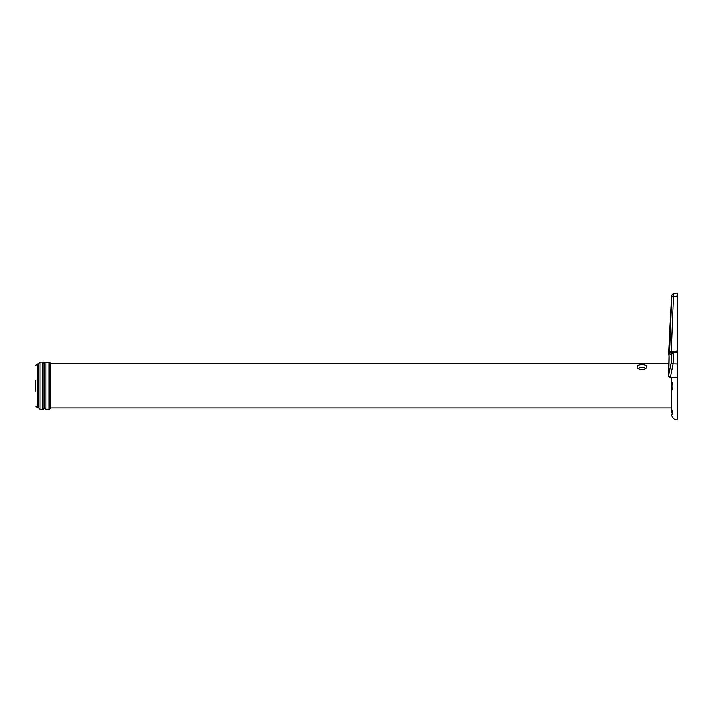 <?xml version="1.0" encoding="UTF-8"?>
<svg xmlns="http://www.w3.org/2000/svg" width="713" height="713" viewBox="0 0 713 713"><rect width="100%" height="100%" fill="white"/><g stroke="black" fill="none" stroke-linecap="round" stroke-linejoin="round"><path stroke-width="1.07" d="M50.4 407.916L671.45 407.916L671.45 412.034L672.805 414.538L671.45 408.299L671.494 390.002M671.486 382.257L671.45 389.94C673.286 391.107 673.286 381.277 671.45 382.302L671.45 378.558C671.798 377.685 673.767 377.284 677.35 377.346L677.35 364.013L673.019 363.933L673.402 352.659L677.35 352.391L677.35 296.109L673.402 296.581L673.268 293.676L677.35 293.096L677.35 296.109M671.45 414.021C671.806 417.595 673.776 419.556 677.35 419.904L677.35 377.346M671.45 408.299L671.45 412.034M671.263 300.289L671.708 296.84C671.789 294.54 671.708 294.603 671.494 297.018L671.236 302.873M668.509 354.343L668.518 354.218C669.24 352.409 669.24 359.566 668.518 375.698L671.236 362.177L671.691 354.388A1.845 1.845 -74.9 0 1 673.402 352.659L671.2 352.07A1.845 1.845 105.1 0 0 669.489 353.8L671.691 354.388M677.35 364.013L677.35 352.391M671.236 362.177L671.263 362.124A1.845 1.782 11.4 0 0 673.019 363.933L670.22 377.854L668.509 375.849M671.263 362.124L671.708 354.45M669.489 353.8L669.489 352.106A1.845 0.9 -177.7 0 1 671.2 351.322L671.2 352.07L677.35 351.643M669.489 352.106L671.691 297.366A1.845 0.9 2.3 0 1 673.402 296.581L671.2 351.322L677.35 350.894M671.717 295.137L673.268 293.676M671.691 297.366L671.708 296.84C671.789 294.54 671.708 294.603 671.494 297.018M671.45 377.409L671.45 377.917L670.22 377.854M671.45 378.558L671.45 377.917L670.22 377.872C668.553 377.587 668.224 374.931 668.509 375.76L668.963 354.602M669.017 355.769L668.509 354.272L671.254 300.458M669.017 355.751L668.518 354.218L671.236 300.806M637.155 366.758C637.431 365.421 639.035 364.753 641.95 364.762C644.855 364.753 646.459 365.421 646.744 366.758C647.039 370.404 636.852 370.404 637.155 366.758M645.728 368.425A4.795 2.451 0 0 0 641.95 367.48A4.795 2.451 0 0 0 638.162 368.425M50.4 362.988L50.4 408.576L49.144 409.28L49.144 362.293A1.479 1.479 180 0 1 50.4 362.988L49.144 362.293L45.98 362.293A1.479 1.479 180 0 0 44.58 363.291L44.58 408.282L45.98 409.28L49.144 409.28M44.5 363.291L44.5 408.282M43.03 362.186L43.03 409.387L44.5 407.916L44.5 363.657L43.03 362.186L40.08 362.186L40.08 409.387L38.6 407.916L38.6 363.657L40.08 362.186M35.65 391.098L35.65 380.475M49.144 362.293L45.98 362.293L45.98 409.28M38.6 407.542L37.129 407.542L37.129 364.031L35.65 365.502M668.981 363.657L50.4 363.657M43.03 409.387L40.08 409.387M38.6 364.031L37.129 364.031M37.129 407.542L35.65 406.071"/></g></svg>
